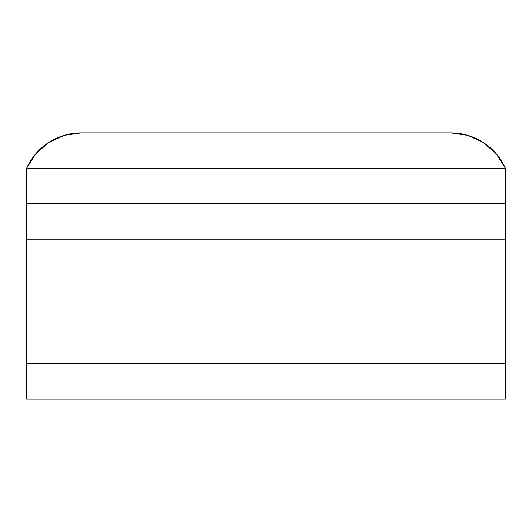 <?xml version="1.0" encoding="UTF-8"?>
<svg xmlns="http://www.w3.org/2000/svg" width="532" height="532" viewBox="0 0 532 532"><rect width="100%" height="100%" fill="white"/><g stroke="black" fill="none" stroke-linecap="round" stroke-linejoin="round"><path stroke-width="0.8" d="M26.6 239.187L505.4 239.187L505.4 363.675L26.6 363.675L505.4 363.675L505.4 239.187L26.6 239.187L505.4 239.187L26.6 239.187L26.6 203.756L505.4 203.756L26.6 203.756L26.6 363.675L26.6 239.187M505.4 363.675L26.6 363.675L505.4 363.675L505.4 399.106L26.6 399.106L26.6 363.675L26.6 399.106L505.4 399.106L505.4 363.675M505.4 203.756L505.4 239.187L505.4 203.756L26.6 203.756L26.6 168.325L505.4 168.325L26.6 168.325L26.6 203.756L505.4 203.756L505.4 168.325L505.4 203.756M26.6 168.325L505.4 168.325L26.6 168.325L35.77 153.828L48.678 142.529L64.266 135.354L81.243 132.894L450.757 132.894L467.734 135.354L483.322 142.529L496.23 153.828L505.4 168.325A59.85 59.85 0 0 0 450.757 132.894L81.243 132.894A59.85 59.85 0 0 0 26.6 168.325M49.689 141.884L48.385 142.722M36.901 152.544L34.553 155.291M66.068 134.849L62.051 136.052M469.949 136.052L465.932 134.849M497.447 155.291L495.099 152.544M483.615 142.722L482.311 141.884"/></g></svg>
